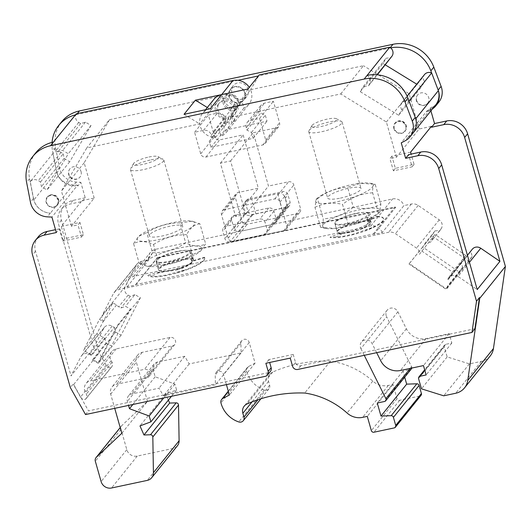 <?xml version="1.0" encoding="UTF-8"?>
<svg xmlns="http://www.w3.org/2000/svg" width="532" height="532" viewBox="0 0 532 532"><rect width="100%" height="100%" fill="white"/><g stroke="black" fill="none" stroke-linecap="round" stroke-linejoin="round"><path stroke-width="0.4" stroke-dasharray="2.66 2" d="M360.902 348.606L362.877 352.563L375.293 349.923L372.201 343.732A6.51 6.065 -141.2 0 0 361.481 342.089A6.51 6.065 -141.2 0 0 360.902 348.606L386.598 316.686L411.575 366.714L410.219 368.397M435.648 104.957A17.35 16.166 38.8 0 1 430.814 108.907L426.93 110.935L401.241 142.849M367.02 75.411A6.51 6.065 -141.2 0 1 369.501 84.063L368.457 85.838L363.356 86.463L360.277 91.697L398.674 115.278L401.753 110.044L400.064 105.589L401.301 103.487A6.51 6.065 -141.2 0 1 401.766 102.809A6.51 6.065 -141.2 0 1 408.935 101.16L415.652 118.862A17.35 16.166 38.8 0 1 412.918 133.193A17.35 16.166 38.8 0 1 408.084 137.143L408.144 137.116A17.35 16.166 -141.2 0 0 412.978 133.16M56.565 171.776L53.001 153.402L30.271 181.638L33.835 200.005L56.565 171.776A17.35 16.166 -141.2 0 0 56.685 172.182A17.35 16.166 -141.2 0 0 73.084 184.937L77.612 185.169L51.923 217.089M77.612 185.169L77.845 186L80.811 182.316L85.22 197.784L82.254 201.468L70.064 204.055A17.35 16.166 -141.2 0 0 61.187 209.455A17.35 16.166 -141.2 0 0 58.46 223.792L93.745 347.669L71.015 375.898L80.964 356.606A6.51 6.065 -141.2 0 1 81.582 355.649A6.51 6.065 -141.2 0 1 89.436 354.325L91.617 355.522L104.957 338.951L105.994 342.994L111.494 346.013L130.526 309.079L125.492 306.319L120.957 307.988L118.742 306.771A6.51 6.065 -141.2 0 1 116.588 304.929L112.804 302.854L96.837 333.837L104.764 338.186L104.957 338.951M61.266 226.419L79.953 222.449L83.431 234.659L64.744 238.629L61.266 226.419L82.014 200.637L82.254 201.468M64.744 238.629L62.769 241.082L59.291 228.873L56.326 232.557M85.346 399.372L111.035 367.452A4.336 4.043 -141.2 0 1 106.214 365.205L80.525 397.125A4.336 4.043 -141.2 0 0 81.349 398.182L88.498 410.87L113.901 405.47L110.676 394.132A8.678 8.086 38.8 0 1 112.039 386.97A8.678 8.086 38.8 0 1 116.481 384.27L146.779 377.826A4.509 4.203 -141.2 0 0 149.193 371.396A4.509 4.203 -141.2 0 0 144.371 369.368L90.48 380.819A8.678 8.086 -141.2 0 0 86.044 383.519A8.678 8.086 -141.2 0 0 85.479 392.603L86.344 394.139A4.336 4.043 -141.2 0 1 85.346 399.372A4.336 4.043 -141.2 0 1 81.349 398.182L73.296 383.885L70.33 387.569M85.532 414.554L88.498 410.87M290.246 358.103L293.212 354.418L295.526 362.558A4.336 4.043 -141.2 0 0 300.746 365.763L362.877 352.563L364.26 355.323M376.669 352.683L375.293 349.923L474.936 328.743M114.726 408.35L113.901 405.47L268.254 372.673A4.336 4.043 -141.2 0 0 270.475 371.323M293.212 354.418L268.84 359.599L269.658 362.472M268.84 359.599L265.874 363.276M38.224 236.86A17.35 16.166 -141.2 0 0 35.498 251.197L71.015 375.898M85.22 197.784L73.03 200.371A17.35 16.166 -141.2 0 0 64.153 205.778A17.35 16.166 -141.2 0 0 61.419 220.108L99.218 352.783L73.522 384.703L73.296 383.885M226.426 384.609L223.526 374.428A4.336 4.043 -141.2 0 0 215.241 375.073L215.4 384.829L163.49 395.861L158.995 388.18L131.737 393.973A6.51 6.065 -141.2 0 0 128.405 396.001A6.51 6.065 -141.2 0 0 127.381 401.374L128.531 405.417M130.526 309.079L117.186 325.651L98.154 362.585L111.494 346.013M105.994 342.994L92.654 359.566L98.154 362.585M104.764 338.186L91.424 354.758L91.617 355.522M96.837 333.837L83.497 350.408L91.424 354.758M112.804 302.854L99.464 319.426L83.497 350.408M116.588 304.929L103.248 321.501L99.464 319.426M382.182 232.617A9.543 8.891 -141.2 0 0 370.817 225.967L133.605 276.381A9.543 8.891 -141.2 0 0 128.724 279.347A9.543 8.891 -141.2 0 0 127.115 286.821L135.341 285.079A0.865 0.811 38.8 0 1 135.926 284.52L373.138 234.107A0.865 0.811 38.8 0 1 373.956 234.366L382.182 232.617L403.921 205.611L411.356 204.029A8.678 8.086 38.8 0 1 418.159 205.438L439.233 219.849A6.51 6.065 38.8 0 1 441.241 228.567L430.541 242.193L425.627 242.532L422.654 246.994L459.349 272.085L462.601 267.204L461.104 262.456L465.793 255.427L435.01 234.379L419.435 254.309A6.51 6.065 -141.2 0 0 416.509 248.078L395.436 233.674A8.678 8.086 -141.2 0 0 388.626 232.265L118.689 289.634A8.678 8.086 -141.2 0 0 114.254 292.334A8.678 8.086 -141.2 0 0 113.422 293.611L102.496 314.818A6.51 6.065 -141.2 0 0 103.248 321.501M431.851 240.231A6.51 6.065 -141.2 0 0 432.769 237.738M462.601 267.204L449.261 283.775L446.009 288.657L459.349 272.085M422.654 246.994L409.314 263.566L446.009 288.657M435.01 234.379L419.435 254.309M465.793 255.427L452.453 271.998L421.67 250.951M461.104 262.456L447.764 279.027L452.453 271.998M461.35 263.207L448.011 279.779L447.764 279.027M238.735 100.621A8.239 7.681 -141.2 0 0 232.477 94.61A8.239 7.681 -141.2 0 0 224.597 97.097A8.239 7.681 -141.2 0 0 223.673 104.937A8.239 7.681 -141.2 0 0 230.223 110.058L230.083 110.816L225.641 116.342L225.089 116.388A8.678 8.086 -141.2 0 1 219.457 102.796L218.466 104.019A8.678 8.086 38.8 0 1 230.29 103.168A8.678 8.086 38.8 0 1 231.985 114.905A8.678 8.086 38.8 0 1 230.595 116.235L219.37 129.988L221.172 136.318L231.945 122.939L234.765 120.95L233.129 121.469L231.327 115.131L235.776 109.612L235.909 108.847A8.239 7.681 -141.2 0 0 237.438 107.431A8.239 7.681 -141.2 0 0 238.735 100.621M218.466 104.019A8.678 8.086 38.8 0 0 224.098 117.612L224.451 117.818L213.684 131.198A8.678 8.086 -141.2 0 0 219.37 129.988M231.327 115.131L231.586 115.005A8.678 8.086 -141.2 0 0 232.969 113.675A8.678 8.086 -141.2 0 0 231.28 101.938A8.678 8.086 -141.2 0 0 219.457 102.796M287.593 206.077L284.773 196.195L286.894 205.046L287.599 206.077L287.393 207.167L285.697 207.852A8.678 1.909 -15.9 0 0 281.9 208.384L255.905 213.911A8.678 1.909 -15.9 0 0 251.583 215.101C248.185 215.733 245.877 215.367 244.647 214.024L242.792 207.507L244.647 202.459L247.407 200.451A8.678 1.909 164.1 0 1 251.736 199.261L277.731 193.734A8.678 1.909 164.1 0 1 281.528 193.196L282.778 191.64L248.657 198.895A4.336 4.043 -141.2 0 0 245.757 203.829L247.846 211.151A4.336 4.043 -141.2 0 0 253.066 214.363L287.187 207.108A4.336 4.043 -141.2 0 0 290.086 202.173L287.998 194.852A4.336 4.043 -141.2 0 0 282.778 191.64M284.78 196.195L281.528 193.196M286.894 205.046L276.022 218.546L273.933 211.217A4.336 4.043 -141.2 0 0 268.713 208.012L234.592 215.267A4.336 4.043 -141.2 0 0 231.693 220.201L234.013 228.341A4.336 4.043 -141.2 0 0 239.234 231.546L273.355 224.298A4.336 4.043 -141.2 0 0 276.254 219.364L276.022 218.546L267.13 229.598A4.336 4.043 -141.2 0 1 264.224 234.526L230.11 241.781A4.336 4.043 -141.2 0 1 224.883 238.575L222.802 231.247A4.336 4.043 -141.2 0 1 225.701 226.313L259.822 219.064A4.336 4.043 -141.2 0 1 265.042 222.27L267.13 229.598M244.647 214.024L224.883 238.575M410.584 152.179L391.898 156.149L395.376 168.358L414.062 164.388L411.13 154.1M391.898 156.149L389.923 158.603L393.401 170.819L412.087 166.842L408.609 154.632M395.376 168.358L393.401 170.819M431.332 126.403L419.149 128.99L396.42 157.226L389.923 158.603M414.062 164.388L412.087 166.842M79.953 222.449L77.978 224.903L81.456 237.112L62.769 241.082M83.431 234.659L81.456 237.112M82.014 200.637L94.204 198.05L71.474 226.28L77.978 224.903M396.42 157.226L386.385 121.974L340.746 93.945L227.842 117.938A15.182 14.145 38.8 0 1 226.18 132.488A15.182 14.145 38.8 0 1 221.172 136.318M469.43 262.303L458.032 276.467L477.204 289.574M458.032 276.467A6.51 6.065 -141.2 0 0 449.593 277.438A6.51 6.065 -141.2 0 0 449.294 277.844L448.011 279.779M59.291 228.873L55.508 229.678M71.474 226.28L61.433 191.035L86.802 147.916L199.706 123.923L211.064 109.805A15.182 14.145 38.8 0 1 213.891 99.331M213.684 131.198L215.487 137.529A15.182 14.145 38.8 0 1 199.706 123.923A15.182 14.145 -141.2 0 1 202.526 113.442L205.512 109.738M245.751 214.283L235.596 216.438L220.408 163.118L230.562 160.963L245.751 214.283L268.48 186.047L253.292 132.727L276.647 127.766A4.336 4.043 -141.2 0 0 279.546 122.832L273.401 101.26L264.464 103.155A6.51 6.065 -141.2 0 0 261.139 105.183A6.51 6.065 -141.2 0 0 260.115 110.556L260.793 112.937L265.322 115.231L267.017 121.176L224.77 130.154L223.081 124.215L225.861 120.358L225.182 117.984A6.51 6.065 -141.2 0 0 217.349 113.17L208.411 115.072L214.556 136.644A4.336 4.043 -141.2 0 0 219.776 139.85L243.137 134.889L258.326 188.208L238.216 192.478A4.336 4.043 -141.2 0 0 235.317 197.412L242.04 221.019A4.336 4.043 -141.2 0 0 247.26 224.225L297.627 213.525A4.336 4.043 -141.2 0 0 300.533 208.591L293.804 184.983A4.336 4.043 -141.2 0 0 288.583 181.778L268.48 186.047M409.314 263.566L409.008 264.018L446.235 289.468L449.513 284.56L449.261 283.775M92.654 359.566L92.847 360.357L98.393 363.396L117.698 325.93L117.186 325.651M35.711 152.85A34.706 32.332 -141.2 0 0 29.566 178.652L33.43 198.569A17.35 16.166 -141.2 0 0 50.294 213.166L50.36 213.172A17.35 16.166 -141.2 0 1 33.835 200.005M30.271 181.638A6.51 6.065 38.8 0 1 38.291 180.634L40.512 182.004L41.41 186.626L46.949 190.03L68.289 153.748L62.756 150.343L57.902 151.839L56.02 150.682A6.51 6.065 38.8 0 1 53.572 142.024M210.3 108.721A15.182 14.145 -141.2 0 0 202.526 113.442M184.039 114.3L199.706 123.923M430.913 110.836L430.129 108.076L427.163 111.76L431.046 109.738A17.35 16.166 -141.2 0 0 432.476 108.894M426.93 110.935L427.163 111.76M360.277 91.697L383.007 63.461L386.086 58.227L391.186 57.609M363.356 86.463L386.086 58.227M340.746 93.945L363.476 65.709L250.572 89.709A15.182 14.145 -141.2 0 0 249.269 87.341M227.842 117.938L250.572 89.709A15.182 14.145 -141.2 0 1 248.91 104.252A15.182 14.145 -141.2 0 1 243.902 108.082L242.1 101.752A8.678 8.086 38.8 0 1 236.407 102.962L238.216 109.293L227.443 122.673L224.205 123.198L226.26 124.149L224.451 117.818M230.562 160.963L253.292 132.727M235.596 216.438L258.326 188.208M220.408 163.118L243.137 134.889M94.204 198.05L84.162 162.799L109.525 119.68L86.802 147.916M109.525 119.68L222.429 95.687L211.064 109.805L207.314 107.497M490.231 355.961A17.35 16.166 -141.2 0 1 481.347 361.361L469.404 363.901L447.166 356.912L444.28 346.791A2.168 2.022 -141.2 0 1 445.73 344.324L451.828 343.027L449.161 333.67L426.072 338.571A17.35 16.166 -141.2 0 1 406.368 328.789L397.889 311.819A6.51 6.065 -141.2 0 0 387.176 310.169A6.51 6.065 -141.2 0 0 386.598 316.686M449.161 333.67L423.465 365.584M451.828 343.027L426.132 374.947M447.166 356.912L421.47 388.826M469.404 363.901L443.708 395.815M80.525 397.125L73.522 384.703M106.214 365.205L99.218 352.783M93.745 347.669L103.687 328.37A6.51 6.065 38.8 0 1 104.312 327.413A6.51 6.065 38.8 0 1 112.166 326.089L114.38 327.306L104.997 338.97M114.38 327.306L115.577 332.121L121.116 335.16L140.421 297.701L134.882 294.655L125.492 306.319M140.421 297.701L117.698 325.93M134.882 294.655L130.347 296.331L120.957 307.988M115.577 332.121L92.847 360.357M441.241 228.567L439.924 230.536L435.01 230.875L431.738 235.789L468.965 261.239L472.236 256.324L470.714 251.583L461.324 263.24M472.236 256.324L449.513 284.56M470.714 251.583L472.024 249.614A6.51 6.065 38.8 0 1 472.323 249.202M439.924 230.536L430.541 242.193M225.641 116.342L227.443 122.673M230.223 110.058L236.288 102.523L236.407 102.962A8.678 8.086 -141.2 0 1 229.378 97.622A8.678 8.086 -141.2 0 1 230.323 89.29A8.678 8.086 -141.2 0 1 238.615 86.669A8.678 8.086 -141.2 0 1 245.205 93.007A8.678 8.086 -141.2 0 1 243.842 100.169A8.678 8.086 -141.2 0 1 242.1 101.752L241.974 101.319L235.909 108.847M231.586 115.005L233.475 116.415A10.846 10.101 -141.2 0 0 231.566 100.608A10.846 10.101 -141.2 0 0 216.112 103.893A10.846 10.101 -141.2 0 0 222.915 118.663L225.089 116.388M224.098 117.612L222.915 118.663L224.205 123.198M222.429 95.687A15.182 14.145 -141.2 0 0 238.216 109.293M215.487 137.529L226.26 124.149M419.149 128.99L409.108 93.738L363.476 65.709M386.385 121.974L409.108 93.738M84.162 162.799L61.433 191.035M130.347 296.331L128.126 295.107A6.51 6.065 38.8 0 1 125.22 286.582L136.145 265.375A8.678 8.086 38.8 0 1 136.977 264.098A8.678 8.086 38.8 0 1 141.419 261.398L148.854 259.815A9.543 8.891 -141.2 0 1 150.463 252.341A9.543 8.891 -141.2 0 1 155.344 249.375L392.556 198.961A9.543 8.891 -141.2 0 1 403.921 205.611M53.001 153.402A6.51 6.065 38.8 0 1 53.007 153.389L56.459 171.164A17.35 16.166 -141.2 0 0 56.685 172.182A17.35 16.166 -141.2 0 0 73.323 185.768L77.845 186M61.699 121.735A34.706 32.332 -141.2 0 0 55.554 147.537L59.418 167.48A17.35 16.166 -141.2 0 0 76.282 182.084L80.811 182.316M248.171 89.323A8.678 8.086 -141.2 0 0 241.581 82.992A8.678 8.086 -141.2 0 0 233.289 85.605A8.678 8.086 -141.2 0 0 234.978 97.349A8.678 8.086 -141.2 0 0 246.801 96.492A8.678 8.086 -141.2 0 0 248.171 89.323M404.692 377.195L402.963 371.11L410.272 369.56A2.168 2.022 -141.2 0 0 411.382 368.882M411.768 368.071A2.168 2.022 -141.2 0 0 411.575 366.714M168.371 400.131L165.665 393.993L176.571 389.943L174.902 384.084L155.158 376.782L153.076 369.461A6.51 6.065 -141.2 0 1 154.1 364.081A6.51 6.065 -141.2 0 1 157.425 362.059L184.684 356.267L189.179 363.941L241.089 352.909L240.93 343.16A4.336 4.043 -141.2 0 1 249.215 342.515L255.081 363.11L248.57 366.501A4.336 4.043 -141.2 0 0 246.642 370.957A26.028 24.253 -141.2 0 0 264.417 390.016A4.369 4.07 -141.2 0 0 269.644 385.195L268.554 381.371A8.678 8.086 -141.2 0 1 269.917 374.209A8.678 8.086 -141.2 0 1 272.79 372.014A138.387 128.93 -141.2 0 1 330.405 361.122A76.788 71.541 -141.2 0 1 372.786 381.112A17.35 16.166 -141.2 0 0 388.32 385.447L392.982 384.456L397.038 398.701A2.168 2.022 -141.2 0 0 399.652 400.303L419.961 395.988A2.168 2.022 -141.2 0 0 421.065 395.316M121.821 433.267L147.51 401.354L122.047 425.341A4.336 4.043 -141.2 0 0 121.017 429.304L126.809 449.66A8.678 8.086 -141.2 0 0 137.256 456.07L172.973 448.483A8.678 8.086 -141.2 0 0 177.415 445.783M147.51 401.354L136.365 362.219L110.676 394.132M111.035 367.452A4.336 4.043 -141.2 0 0 112.033 362.226L111.168 360.689A8.678 8.086 -141.2 0 1 111.733 351.605A8.678 8.086 -141.2 0 1 116.169 348.906L170.06 337.454A4.509 4.203 -141.2 0 1 174.775 344.51A4.509 4.203 -141.2 0 1 172.474 345.913L142.17 352.35A8.678 8.086 -141.2 0 0 137.728 355.05A8.678 8.086 -141.2 0 0 136.365 362.219M430.129 108.076L434.012 106.054A17.35 16.166 -141.2 0 0 438.847 102.104M236.288 102.523A8.239 7.681 38.8 0 1 229.731 97.403A8.239 7.681 38.8 0 1 230.662 89.562A8.239 7.681 38.8 0 1 241.894 88.751A8.239 7.681 38.8 0 1 243.503 99.903A8.239 7.681 38.8 0 1 241.974 101.319M243.902 108.082L233.129 121.469M247.919 89.024L239.207 103.82A15.182 14.145 -141.2 0 0 221.658 94.603M234.765 120.95L233.475 116.415L230.595 116.235M230.143 116.608L231.945 122.939M435.01 230.875L425.627 242.532M431.738 235.789L409.008 264.018M468.965 261.239L446.235 289.468M121.116 335.16L98.393 363.396M337.873 234.033L359.931 229.625L368.157 224.983L370.704 221.019L366.787 218.978L367.087 217.196L371.529 219.144L365.883 225.182L350.089 232.085L337.873 234.033L329.96 237.279L336.384 236.893C336.025 237.265 342.482 236.481 344.41 236.075L354.159 233.907L372.666 227.383L364.181 231.267C351.639 235.849 334.867 238.981 329.96 237.279M350.089 232.085A18.221 4.003 164.1 0 1 337.241 231.812A18.221 4.003 164.1 0 1 348.114 224.77A18.221 4.003 164.1 0 1 368.031 220.514L377.102 216.344L377.215 216.757L367.432 221.252A17.789 3.904 164.1 0 1 371.17 222.529A17.789 3.904 164.1 0 1 359.931 229.625M377.215 216.757A30.803 6.763 164.1 0 1 383.685 218.958A30.803 6.763 164.1 0 1 364.181 231.267M358.016 222.489A17.35 3.81 164.1 0 1 370.751 222.642A17.35 3.81 164.1 0 1 350.116 232.311A17.35 3.81 164.1 0 1 337.374 232.152A17.35 3.81 164.1 0 1 358.016 222.489M156.84 272.391L175.64 270.362L181.02 268.214L160.391 272.577L156.84 272.391L147.883 275.297L151.48 275.975C150.756 276.407 155.563 276.487 157.246 276.294L165.831 275.137L185.342 269.837L175.932 273.248C162.699 277.059 148.548 278.256 147.883 275.297M181.02 268.214A17.789 3.904 164.1 0 0 191.786 262.389L191.693 259.536L192.245 261.485A17.789 3.904 164.1 0 1 192.271 261.564A17.789 3.904 164.1 0 1 175.64 270.362M192.245 261.485A17.35 3.81 164.1 0 1 174.902 269.471A17.35 3.81 164.1 0 1 159.061 270.05A17.35 3.81 164.1 0 1 174.709 261.631A17.35 3.81 164.1 0 1 192.438 260.54A17.35 3.81 164.1 0 1 192.331 261.325L204.647 257.661A30.803 6.763 164.1 0 1 204.793 258A30.803 6.763 164.1 0 1 175.932 273.248M373.956 234.366L395.695 207.36L157.08 258.073A0.865 0.811 38.8 0 1 157.665 257.515L394.877 207.101A0.865 0.811 38.8 0 1 395.695 207.36M135.341 285.079L157.08 258.073M127.115 286.821L148.854 259.815M159.221 272.71L151.48 275.975M192.271 261.564L191.58 258.685L192.331 261.325M156.953 259.796A17.35 3.81 -15.9 0 0 156.514 261.092A17.35 3.81 -15.9 0 0 172.641 260.441A17.35 3.81 -15.9 0 0 189.784 252.374A17.35 3.81 -15.9 0 0 189.891 251.589A17.35 3.81 -15.9 0 0 174.669 252.002A17.35 3.81 -15.9 0 0 156.953 259.796M191.786 262.389A18.221 4.003 164.1 0 1 172.587 269.804A18.221 4.003 164.1 0 1 158.516 269.791A18.221 4.003 164.1 0 1 174.942 260.953A18.221 4.003 164.1 0 1 193.562 259.809A18.221 4.003 164.1 0 1 193.495 260.54L204.534 257.255L204.647 257.661M191.58 258.685L192.584 257.348L191.447 261.199M193.495 260.54L192.584 257.348M204.534 257.255A30.803 6.763 164.1 0 1 204.674 257.588A30.803 6.763 164.1 0 1 185.342 269.837M347.562 223.354A17.35 3.81 -15.9 0 0 368.204 213.691A17.35 3.81 -15.9 0 0 350.468 214.782A17.35 3.81 -15.9 0 0 334.828 223.201A17.35 3.81 -15.9 0 0 347.562 223.354M342.149 233.641L336.384 236.893M367.432 221.252L366.787 218.978M368.031 220.514L367.087 217.196M377.102 216.344A30.803 6.763 164.1 0 1 383.572 218.552A30.803 6.763 164.1 0 1 372.666 227.383M224.384 209.668A4.336 4.043 -141.2 0 0 221.478 214.596L228.208 238.203A4.336 4.043 -141.2 0 0 233.428 241.415L283.795 230.708A4.336 4.043 -141.2 0 0 286.695 225.774L279.972 202.167A4.336 4.043 -141.2 0 0 274.751 198.961L224.384 209.668L238.216 192.478M229.299 152.072L262.808 144.95A4.336 4.043 -141.2 0 0 265.714 140.016L259.569 118.443L250.632 120.345A6.51 6.065 -141.2 0 0 247.3 122.367A6.51 6.065 -141.2 0 0 246.276 127.74L246.954 130.121L251.49 132.421L253.179 138.36L210.938 147.337L209.242 141.399L212.022 137.549L211.35 135.168A6.51 6.065 -141.2 0 0 203.517 130.353L194.579 132.255L200.724 153.828A4.336 4.043 -141.2 0 0 205.944 157.033L229.299 152.072M52.069 142.376A34.706 32.332 -141.2 0 0 52.588 151.221L53.007 153.389A6.51 6.065 38.8 0 1 61.02 152.405L63.242 153.768L40.512 182.004M63.242 153.768L64.139 158.396L69.672 161.795L91.019 125.512L85.479 122.114L80.631 123.604L78.749 122.453A6.51 6.065 38.8 0 1 75.843 114.759A34.706 32.332 -141.2 0 0 75.444 114.859M64.139 158.396L41.41 186.626M69.672 161.795L46.949 190.03M91.019 125.512L68.289 153.748M85.479 122.114L62.756 150.343M80.631 123.604L57.902 151.839M237.99 80.292L76.488 114.613A34.706 32.332 -141.2 0 0 75.843 114.759A6.51 6.065 38.8 0 1 76.302 113.795M390.668 47.853A34.706 32.332 -141.2 0 0 390.016 47.986L258.698 75.89L250.572 89.709M259.277 74.906L258.439 75.95M255.081 363.11L229.392 395.023M330.405 361.122L304.716 393.035M392.982 384.456L367.286 416.376M402.963 371.11L377.274 403.03M241.089 352.909L215.4 384.829M189.179 363.941L163.49 395.861M184.684 356.267L158.995 388.18M155.158 376.782L132.854 404.5M165.665 393.993L139.976 425.913M176.571 389.943L171.464 396.293M174.902 384.084L163.756 397.929M424.496 74.58A6.51 6.065 -141.2 0 0 424.024 75.258L422.787 77.353L424.483 81.815L421.404 87.042L416.756 84.189M385.321 64.884L383.007 63.461M368.457 85.838L377.328 74.819M398.674 115.278L421.404 87.042M401.753 110.044L424.483 81.815M400.064 105.589L422.787 77.353M438.488 91.039A17.35 16.166 -141.2 0 0 438.142 90.048L431.652 72.924M177.874 251.503A18.221 4.003 164.1 0 1 191.247 251.669A18.221 4.003 164.1 0 1 191.174 252.401A18.221 4.003 164.1 0 1 173.312 260.919A18.221 4.003 164.1 0 1 156.202 261.651A18.221 4.003 164.1 0 1 177.874 251.503M356.593 213.525A18.221 4.003 164.1 0 1 365.717 212.374A18.221 4.003 164.1 0 1 369.966 213.684A18.221 4.003 164.1 0 1 353.541 222.529A18.221 4.003 164.1 0 1 334.921 223.673A18.221 4.003 164.1 0 1 356.593 213.525M194.579 132.255L208.411 115.072M212.022 137.549L225.861 120.358M209.242 141.399L223.081 124.215M210.938 147.337L224.77 130.154M253.179 138.36L267.017 121.176M251.49 132.421L265.322 115.231M246.954 130.121L260.793 112.937M259.569 118.443L273.401 101.26M144.671 264.83A29.805 6.544 164.1 0 1 176.438 248.717A29.805 6.544 164.1 0 1 200.251 251.317A29.805 6.544 164.1 0 1 174.995 262.635A29.805 6.544 164.1 0 1 147.557 266.326A29.805 6.544 164.1 0 1 144.671 264.83M327.805 221.013A29.805 6.544 164.1 0 1 364.546 208.87A29.805 6.544 164.1 0 1 378.565 213.418A29.805 6.544 164.1 0 1 353.308 224.737A29.805 6.544 164.1 0 1 325.877 228.428A29.805 6.544 164.1 0 1 327.805 221.013M152.511 252.786C149.046 259.649 144.638 263.26 139.278 263.613L146.885 266.186L159.228 264.564C171.184 264.55 182.243 261.252 192.404 254.688L200.464 251.117L205.638 243.856C199.939 246.808 193.289 246.496 185.688 242.905C175.527 249.475 164.468 252.767 152.511 252.786L146.805 232.757C156.9 226.213 167.959 222.915 179.982 222.881L185.688 242.905M353.308 207.274C344.237 214.383 334.196 218.233 323.197 218.825C323.283 224.943 322.439 227.796 320.663 227.39L335.453 228.354L348.234 224.404C359.173 223.832 369.208 219.982 378.345 212.853L379.555 212.487L380.885 204.288C372.593 208.551 363.403 209.548 353.308 207.274L347.602 187.251L360.337 183.307L375.18 184.265L380.885 204.288M159.228 264.564L153.522 244.534C145.961 240.956 139.317 240.637 133.579 243.583L139.278 263.613M133.579 243.583L138.746 236.328L146.805 232.757M179.982 222.881L192.331 221.265L199.932 223.832L205.638 243.856M199.932 223.832C194.606 224.165 190.19 227.776 186.699 234.659L192.404 254.688M153.522 244.534C163.617 237.99 174.676 234.698 186.699 234.659M320.663 227.39L314.957 207.367L316.287 199.168L317.491 198.802L323.197 218.825M317.491 198.802C326.568 191.7 336.603 187.849 347.602 187.251M375.18 184.265C373.404 183.839 372.56 186.692 372.646 192.823L378.345 212.853M372.646 192.823C361.707 193.395 351.672 197.246 342.528 204.374L348.234 224.404M314.957 207.367C323.19 203.104 332.38 202.107 342.528 204.374M137.482 239.6A29.805 6.544 164.1 0 1 138.958 236.128A29.805 6.544 164.1 0 1 164.215 224.81A29.805 6.544 164.1 0 1 191.653 221.119A29.805 6.544 164.1 0 1 174.277 235.377A29.805 6.544 164.1 0 1 137.482 239.6M320.616 195.776A29.805 6.544 164.1 0 1 369.966 183.221A29.805 6.544 164.1 0 1 346.119 199.507A29.805 6.544 164.1 0 1 317.272 198.23A29.805 6.544 164.1 0 1 320.616 195.776M149.765 234.559A17.35 3.81 -15.9 0 0 149.326 235.856A17.35 3.81 -15.9 0 0 167.055 234.772A17.35 3.81 -15.9 0 0 182.702 226.353A17.35 3.81 -15.9 0 0 169.961 226.193A17.35 3.81 -15.9 0 0 149.765 234.559M340.374 198.117A17.35 3.81 -15.9 0 0 361.015 188.454A17.35 3.81 -15.9 0 0 345.8 188.873A17.35 3.81 -15.9 0 0 328.078 196.66A17.35 3.81 -15.9 0 0 327.639 197.964A17.35 3.81 -15.9 0 0 340.374 198.117M151.061 159.846A17.35 3.81 164.1 0 1 163.138 159.301A17.35 3.81 164.1 0 1 163.803 160.006A17.35 3.81 164.1 0 1 148.155 168.425A17.35 3.81 164.1 0 1 130.426 169.515A17.35 3.81 164.1 0 1 130.619 168.564A17.35 3.81 164.1 0 1 151.061 159.846M309.178 130.313A17.35 3.81 164.1 0 1 324.999 123.025A17.35 3.81 164.1 0 1 341.451 121.402A17.35 3.81 164.1 0 1 342.116 122.107A17.35 3.81 164.1 0 1 326.468 130.526A17.35 3.81 164.1 0 1 308.74 131.617A17.35 3.81 164.1 0 1 308.932 130.673A17.35 3.81 164.1 0 1 309.178 130.313M148.92 157.007A13.014 2.86 164.1 0 1 157.971 156.594A13.014 2.86 164.1 0 1 146.739 163.437A13.014 2.86 164.1 0 1 133.579 163.543A13.014 2.86 164.1 0 1 148.92 157.007M312.085 125.379A13.014 2.86 164.1 0 1 323.948 119.913A13.014 2.86 164.1 0 1 336.284 118.703A13.014 2.86 164.1 0 1 325.052 125.539A13.014 2.86 164.1 0 1 311.898 125.645A13.014 2.86 164.1 0 1 312.085 125.379M81.07 171.617A6.51 6.065 38.8 0 1 80.046 176.99A6.51 6.065 38.8 0 1 73.828 178.952A6.51 6.065 38.8 0 1 68.887 174.203A6.51 6.065 38.8 0 1 69.911 168.83A6.51 6.065 38.8 0 1 76.129 166.868A6.51 6.065 38.8 0 1 81.07 171.617M416.583 100.309A6.51 6.065 -141.2 0 0 421.524 105.063A6.51 6.065 -141.2 0 0 427.741 103.095A6.51 6.065 -141.2 0 0 428.765 97.722A6.51 6.065 -141.2 0 0 423.824 92.974A6.51 6.065 -141.2 0 0 417.607 94.935A6.51 6.065 -141.2 0 0 416.583 100.309M394.292 128.498A6.098 5.679 38.8 0 1 401.441 121.722A6.098 5.679 38.8 0 1 404.26 131.63A6.098 5.679 38.8 0 1 394.292 128.498M393.853 128.545A6.51 6.065 -141.2 0 0 398.794 133.293A6.51 6.065 -141.2 0 0 405.018 131.331A6.51 6.065 -141.2 0 0 406.042 125.958A6.51 6.065 -141.2 0 0 401.095 121.203A6.51 6.065 -141.2 0 0 394.877 123.171A6.51 6.065 -141.2 0 0 393.853 128.545M58.347 199.846A6.51 6.065 38.8 0 1 57.323 205.226A6.51 6.065 38.8 0 1 51.105 207.187A6.51 6.065 38.8 0 1 46.158 202.439A6.51 6.065 38.8 0 1 47.182 197.066A6.51 6.065 38.8 0 1 53.406 195.098A6.51 6.065 38.8 0 1 58.347 199.846M57.928 199.979A6.098 5.679 -141.2 0 0 50.593 195.477A6.098 5.679 -141.2 0 0 46.517 202.406A6.098 5.679 -141.2 0 0 53.852 206.915A6.098 5.679 -141.2 0 0 57.928 199.979M408.084 137.143L430.814 108.907M408.144 137.116L405.178 140.794M300.746 365.763L297.787 369.447M295.526 362.558L292.56 366.242M268.254 372.673L265.288 376.35M61.419 220.108L58.46 223.792M35.498 251.197L32.532 254.881M237.651 100.714A6.943 6.464 -141.2 0 0 226.3 97.15A6.943 6.464 -141.2 0 0 229.511 108.428A6.943 6.464 -141.2 0 0 237.651 100.714M230.083 110.816A8.678 8.086 -141.2 0 0 235.776 109.612M255.905 213.911L251.736 199.261M277.731 193.734L281.9 208.384M285.697 207.852L264.224 234.526M251.583 215.101L230.11 241.781M231.693 220.201L222.802 231.247M234.592 215.267L225.701 226.313M268.713 208.012L259.822 219.064M273.933 211.217L265.042 222.27M50.294 213.166L47.328 216.85M73.084 184.937L50.36 213.172M33.43 198.569L30.464 202.246M29.566 178.652L26.6 182.336M406.368 328.789L380.679 360.703M397.889 311.819L372.201 343.732M426.072 338.571L400.383 370.491M445.73 344.324L424.815 370.312M444.28 346.791L418.591 378.704M481.347 361.361L455.658 393.274M103.687 328.37L80.964 356.606M112.166 326.089L89.436 354.325M472.024 249.614L449.294 277.844M439.233 219.849L416.509 248.078M76.282 182.084L73.323 185.768M73.03 200.371L70.064 204.055M434.012 106.054L431.046 109.738M418.159 205.438L395.436 233.674M128.126 295.107L118.742 306.771M125.22 286.582L102.496 314.818M136.145 265.375L113.422 293.611M141.419 261.398L118.689 289.634M411.356 204.029L388.626 232.265M370.817 225.967L392.556 198.961M373.138 234.107L394.877 207.101M135.926 284.52L157.665 257.515M133.605 276.381L155.344 249.375M247.407 200.451L248.657 198.895M242.792 207.507L245.757 203.829M285.039 198.529L287.998 194.852M276.254 219.364L290.086 202.173M273.355 224.298L287.187 207.108M234.013 228.341L247.846 211.151M239.234 231.546L253.066 214.363M221.478 214.596L235.317 197.412M228.208 238.203L242.04 221.019M233.428 241.415L247.26 224.225M283.795 230.708L297.627 213.525M286.695 225.774L300.533 208.591M279.972 202.167L293.804 184.983M274.751 198.961L288.583 181.778M205.944 157.033L219.776 139.85M262.808 144.95L276.647 127.766M61.02 152.405L38.291 180.634M78.749 122.453L56.02 150.682M369.501 84.063L376.969 74.786M249.215 342.515L223.526 374.428M248.57 366.501L228.401 391.552M246.642 370.957L220.953 402.877M264.417 390.016L238.728 421.929M269.644 385.195L257.954 399.718M268.554 381.371L252.062 401.859M272.79 372.014L247.094 403.928M372.786 381.112L347.09 413.025M388.32 385.447L362.631 417.361M397.038 398.701L371.349 430.621M399.652 400.303L373.956 432.223M419.961 395.988L394.265 427.908M410.272 369.56L384.583 401.474M240.93 343.16L215.241 375.073M157.425 362.059L131.737 393.973M153.076 369.461L127.381 401.374M120.212 427.622L122.047 425.341M121.017 429.304L95.321 461.224M126.809 449.66L101.12 481.573M137.256 456.07L111.56 487.99M172.973 448.483L147.284 480.396M142.17 352.35L116.481 384.27M172.474 345.913L146.779 377.826M170.06 337.454L144.371 369.368M116.169 348.906L90.48 380.819M111.168 360.689L85.479 392.603M112.033 362.226L86.344 394.139M401.301 103.487L424.024 75.258M200.724 153.828L214.556 136.644M203.517 130.353L217.349 113.17M211.35 135.168L225.182 117.984M246.276 127.74L260.115 110.556M250.632 120.345L264.464 103.155M265.714 140.016L279.546 122.832M59.418 167.48L56.459 171.164M55.554 147.537L52.588 151.221M77.333 113.575L76.488 114.613M390.342 47.587L390.016 47.986M232.969 113.675L231.985 114.905M287.386 207.167L266.446 233.176M232.378 216.617L223.48 227.663M444.626 345.002L424.669 369.793M230.662 89.562L224.597 97.097M243.503 99.903L237.438 107.431M226.18 132.488L248.91 104.252M467.435 255.28L449.593 277.438M104.312 327.413L81.582 355.649M64.153 205.778L61.187 209.455M412.918 133.193L413.51 132.461M136.977 264.098L114.254 292.334M135.48 284.793L157.219 257.781M128.724 279.347L150.463 252.341M158.43 272.55L160.385 272.57M156.514 261.092L159.061 270.05M189.891 251.589L192.438 260.54M204.793 258L204.674 257.588M334.828 223.201L337.374 232.152M368.204 213.691L370.751 222.642M370.731 221.013L370.724 220.986C369.607 221.472 373.75 219.583 365.896 225.202M339.044 233.914L343.054 233.415M371.17 222.529L370.731 220.986M383.685 218.958L383.572 218.552M244.654 202.466L246.442 200.245M275.569 222.948L289.408 205.758M222.163 211.018L235.995 193.828M286.017 229.358L299.849 212.175M387.176 310.169L361.481 342.089M247.36 367.492L228.295 391.173M268.959 388.806L260.946 398.754M269.917 374.209L244.228 406.122M241.774 340.66L216.085 372.573M154.1 364.081L128.405 396.001M121.695 425.72L120.199 427.582M137.728 355.05L112.039 386.97M174.775 344.51L149.086 376.423M111.733 351.605L86.044 383.519M111.753 366.767L86.064 398.687M401.766 102.809L407.106 96.179M233.289 85.605L230.323 89.29M246.801 96.492L243.842 100.169M247.3 122.367L261.139 105.183M265.029 143.6L278.868 126.416M193.562 259.809L191.247 251.669M158.516 269.791L156.202 261.651M371.522 219.144L369.966 213.684M337.241 231.812L334.921 223.673M147.557 266.326L146.879 266.193M378.565 213.418L379.562 212.494M325.877 228.428L321.341 227.53M191.653 221.119L192.331 221.252M317.272 198.23L316.281 199.161M369.966 183.221L374.495 184.125M130.426 169.515L149.326 235.856M163.803 160.006L182.702 226.353M308.74 131.617L327.639 197.964M342.116 122.107L361.015 188.454M133.579 163.543L130.619 168.564M157.971 156.594L163.138 159.301M311.898 125.645L308.932 130.673M336.284 118.703L341.451 121.402M69.911 168.83A6.51 6.51 0 0 0 70.902 177.981A6.51 6.51 0 0 0 80.046 176.99M417.607 94.935A6.51 6.51 0 0 0 418.591 104.086A6.51 6.51 0 0 0 427.741 103.095M405.018 131.331A6.51 6.51 0 0 0 404.027 122.18A6.51 6.51 0 0 0 394.877 123.171M57.323 205.226A6.51 6.51 0 0 0 56.332 196.075A6.51 6.51 0 0 0 47.182 197.066"/><path stroke-width="0.8" d="M476.512 301.245L438.714 168.558A17.35 16.166 -141.2 0 0 417.833 155.73L405.643 158.317L401.241 142.849L405.178 140.794A17.35 16.166 -141.2 0 0 410.012 136.844A17.35 16.166 -141.2 0 0 412.273 121.103L404.998 101.918A34.706 32.332 -141.2 0 0 364.161 79.075L50.507 145.735A34.706 32.332 -141.2 0 0 32.745 156.534A34.706 32.332 -141.2 0 0 26.6 182.336L30.464 202.246A17.35 16.166 -141.2 0 0 47.328 216.85L51.923 217.089L56.326 232.557L44.143 235.144A17.35 16.166 -141.2 0 0 35.258 240.544A17.35 16.166 -141.2 0 0 32.532 254.881L70.33 387.569L85.532 414.554L265.288 376.35A4.336 4.043 -141.2 0 0 268.195 371.422L265.874 363.276L290.246 358.103L292.56 366.242A4.336 4.043 -141.2 0 0 297.787 369.447L471.97 332.427L476.512 301.245L479.478 297.561L474.936 328.743L471.97 332.427M205.512 109.738L213.891 99.331A15.182 14.145 38.8 0 1 221.658 94.603L247.919 89.024L259.277 74.906L389.743 47.182L364.161 79.075M249.269 87.341A15.182 14.145 -141.2 0 0 237.99 80.292A15.182 14.145 -141.2 0 0 233.023 80.485L76.302 113.795L53.466 142.051A34.706 32.332 -141.2 0 0 35.711 152.85L32.745 156.534M233.023 80.485L210.3 108.721L184.039 114.3L195.404 100.182L207.314 107.497M221.658 94.603L195.404 100.182M467.435 255.28L472.323 249.202A6.51 6.065 38.8 0 1 480.755 248.238L499.927 261.345L464.642 137.469A17.35 16.166 -141.2 0 0 443.755 124.641L431.572 127.228L434.538 123.544L446.72 120.957A17.35 16.166 -141.2 0 1 467.608 133.785L505.4 266.459L479.711 298.379L479.478 297.561M499.927 261.345L477.204 289.574L441.68 164.873A17.35 16.166 -141.2 0 0 420.792 152.046L408.609 154.632L405.643 158.317M267.51 375L270.475 371.323A4.336 4.043 -141.2 0 0 271.154 367.738L268.195 371.422M269.658 362.472L271.154 367.738M411.13 154.1L410.584 152.179L431.332 126.403L431.572 127.228M55.508 229.678L47.102 231.46A17.35 16.166 -141.2 0 0 38.224 236.86L35.258 240.544M410.012 136.844L412.978 133.16A17.35 16.166 -141.2 0 0 415.239 117.426L407.964 98.234A34.706 32.332 -141.2 0 0 367.127 75.391M434.538 123.544L430.913 110.836M479.711 298.379L467.748 380.46A17.35 16.166 38.8 0 1 464.536 387.875A17.35 16.166 38.8 0 1 455.658 393.274L443.708 395.815L421.47 388.826L418.591 378.704A2.168 2.022 38.8 0 1 420.041 376.237L426.132 374.947L423.465 365.584L400.383 370.491A17.35 16.166 38.8 0 1 380.679 360.703L376.669 352.683M464.536 387.875L490.231 355.961A17.35 16.166 -141.2 0 0 493.443 348.546L467.748 380.46M505.4 266.459L493.443 348.546M364.26 355.323L385.886 398.628A2.168 2.022 38.8 0 1 385.693 400.802L411.382 368.882A2.168 2.022 -141.2 0 0 411.768 368.071M404.692 377.195L406.674 384.137L416.855 383.791L391.166 415.705A2.168 2.022 38.8 0 1 393.414 417.354L395.715 425.44A2.168 2.022 38.8 0 1 394.265 427.908L373.956 432.223A2.168 2.022 38.8 0 1 371.349 430.621L367.286 416.376L362.631 417.361A17.35 16.166 38.8 0 1 347.09 413.025A76.788 71.541 -141.2 0 0 304.716 393.035A138.387 128.93 -141.2 0 0 247.094 403.928A8.678 8.086 -141.2 0 0 244.228 406.122A8.678 8.086 -141.2 0 0 242.865 413.291L243.955 417.115A4.369 4.07 38.8 0 1 238.728 421.929A26.028 24.253 38.8 0 1 220.953 402.877A4.336 4.043 38.8 0 1 222.875 398.421L229.392 395.023L226.426 384.609M395.376 427.229L421.065 395.316A2.168 2.022 -141.2 0 0 421.411 393.52L419.103 385.434A2.168 2.022 -141.2 0 0 416.855 383.791M168.371 400.131L169.668 403.07L176.185 402.85L150.49 434.764A2.168 2.022 38.8 0 1 152.824 436.958L153.416 472.695A8.678 8.086 38.8 0 1 151.726 477.696A8.678 8.086 38.8 0 1 147.284 480.396L111.56 487.99A8.678 8.086 38.8 0 1 101.12 481.573L95.321 461.224A4.336 4.043 38.8 0 1 96.359 457.261L121.821 433.267L114.726 408.35M151.726 477.696L177.415 445.783A8.678 8.086 -141.2 0 0 179.104 440.782L178.513 405.038A2.168 2.022 -141.2 0 0 176.185 402.85M432.476 108.894A17.35 16.166 -141.2 0 0 435.881 105.788L438.847 102.104A17.35 16.166 -141.2 0 0 441.108 86.364L433.819 67.145A34.706 32.332 -141.2 0 0 392.982 44.302L79.454 110.935A34.706 32.332 -141.2 0 0 61.699 121.735L58.733 125.419A34.706 32.332 -141.2 0 0 52.069 142.376M435.881 105.788A17.35 16.166 -141.2 0 0 438.488 91.039A17.35 16.166 38.8 0 1 435.648 104.957L413.51 132.461M415.698 118.802L438.375 90.626A17.35 16.166 38.8 0 1 438.488 91.039M75.444 114.859A34.706 32.332 -141.2 0 0 58.733 125.419M377.328 74.819L392.23 55.827A6.51 6.065 -141.2 0 0 390.668 47.853A6.51 6.065 -141.2 0 0 389.743 47.182M385.693 400.802A2.168 2.022 38.8 0 1 384.583 401.474L377.274 403.03L380.985 416.051L391.166 415.705M406.674 384.137L380.985 416.051M128.531 405.417L129.469 408.702L149.213 415.997L150.882 421.863L139.976 425.913L143.979 434.99L150.49 434.764M132.854 404.5L129.469 408.702M169.668 403.07L143.979 434.99M171.464 396.293L150.882 421.863M163.756 397.929L149.213 415.997M416.756 84.189L385.321 64.884M409.028 101.047L431.665 72.924A6.51 6.065 -141.2 0 0 431.652 72.924A6.51 6.065 -141.2 0 0 424.496 74.58L407.106 96.179M438.375 90.626L430.86 70.829A34.706 32.332 -141.2 0 0 390.668 47.853M258.439 75.95L237.99 80.292M53.466 142.051L50.507 145.735M467.608 133.785L464.642 137.469M441.68 164.873L438.714 168.558M47.102 231.46L44.143 235.144M407.964 98.234L404.998 101.918M415.239 117.426L412.273 121.103M420.792 152.046L417.833 155.73M424.815 370.312L420.041 376.237M446.72 120.957L443.755 124.641M480.755 248.238L469.43 262.303M376.969 74.786L392.23 55.827M228.401 391.552L222.875 398.421M257.954 399.718L243.955 417.115M252.062 401.859L242.865 413.291M421.411 393.52L395.715 425.44M419.103 385.434L393.414 417.354M410.219 368.397L385.886 398.628M96.359 457.261L120.212 427.622M179.104 440.782L153.416 472.695M178.513 405.038L152.824 436.958M79.454 110.935L77.333 113.575M392.982 44.302L390.342 47.587M433.819 67.145L430.86 70.829M441.108 86.364L438.155 90.041M424.669 369.793L418.93 376.915M228.295 391.173L221.671 399.406M260.946 398.754L243.264 420.719M120.199 427.582L96.006 457.64"/></g></svg>
